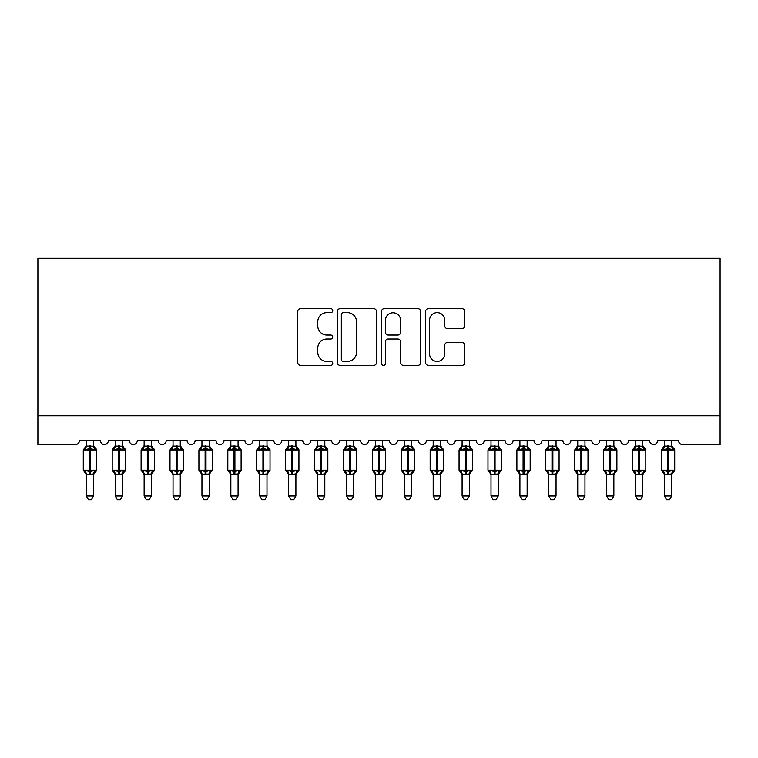 <?xml version="1.0" encoding="UTF-8"?>
<svg xmlns="http://www.w3.org/2000/svg" width="758" height="758" viewBox="0 0 758 758"><rect width="100%" height="100%" fill="white"/><g stroke="black" fill="none" stroke-linecap="round" stroke-linejoin="round"><path stroke-width="1.14" d="M332.753 310.628A1.99 1.99 0 0 0 330.763 308.639L300.613 308.639A2.833 2.833 0 0 0 297.78 311.472L297.78 362.551A2.833 2.833 0 0 0 300.613 365.384L330.763 365.384A1.99 1.99 0 0 0 332.753 363.404A1.99 1.99 0 0 0 330.763 361.414L326.859 361.414A9.077 9.077 0 0 1 317.782 352.337L317.782 348.083A9.077 9.077 0 0 1 326.859 338.997L330.763 338.997A1.99 1.99 0 0 0 332.753 337.016A1.99 1.99 0 0 0 330.763 335.027L326.859 335.027A9.077 9.077 0 0 1 317.782 325.949L317.782 321.695A9.077 9.077 0 0 1 326.859 312.609L330.763 312.609A1.99 1.99 0 0 0 332.753 310.628M461.925 328.64A2.833 2.833 0 0 0 464.758 325.807L464.758 311.472A2.833 2.833 0 0 0 461.925 308.639L428.441 308.639A2.833 2.833 0 0 0 425.608 311.472L425.608 362.551A2.833 2.833 0 0 0 428.441 365.384L461.925 365.384A2.833 2.833 0 0 0 464.758 362.551L464.758 345.241A2.833 2.833 0 0 0 461.925 342.408L447.59 342.408A2.833 2.833 0 0 0 444.756 345.241L444.756 353.825A7.589 7.589 0 0 1 437.167 361.414A7.589 7.589 0 0 1 429.578 353.825L429.578 320.198A7.589 7.589 0 0 1 437.167 312.609A7.589 7.589 0 0 1 444.756 320.198L444.756 325.807A2.833 2.833 0 0 0 447.59 328.64L461.925 328.64M720.1 415.782L720.1 258.241L37.9 258.241L37.9 444.69L75.194 444.69A4.34 4.34 0 0 0 79.524 440.351L100.34 440.351A4.34 4.34 0 0 0 104.386 444.681A4.34 4.34 0 0 0 108.432 440.351L129.248 440.351A4.34 4.34 0 0 0 133.294 444.681A4.34 4.34 0 0 0 137.34 440.351L158.157 440.351A4.34 4.34 0 0 0 162.203 444.681A4.34 4.34 0 0 0 166.248 440.351L187.055 440.351A4.34 4.34 0 0 0 191.101 444.681A4.34 4.34 0 0 0 195.157 440.351L215.964 440.351A4.34 4.34 0 0 0 220.01 444.681A4.34 4.34 0 0 0 224.055 440.351L244.872 440.351A4.34 4.34 0 0 0 248.918 444.681A4.34 4.34 0 0 0 252.964 440.351L273.78 440.351A4.34 4.34 0 0 0 277.826 444.681A4.34 4.34 0 0 0 281.872 440.351L302.688 440.351A4.34 4.34 0 0 0 306.734 444.681A4.34 4.34 0 0 0 310.78 440.351L331.597 440.351A4.34 4.34 0 0 0 335.642 444.681A4.34 4.34 0 0 0 339.688 440.351L360.495 440.351A4.34 4.34 0 0 0 364.551 444.681A4.34 4.34 0 0 0 368.596 440.351L389.404 440.351A4.34 4.34 0 0 0 393.449 444.681A4.34 4.34 0 0 0 397.505 440.351L418.312 440.351A4.34 4.34 0 0 0 422.358 444.681A4.34 4.34 0 0 0 426.403 440.351L447.22 440.351A4.34 4.34 0 0 0 451.266 444.681A4.34 4.34 0 0 0 455.312 440.351L476.128 440.351A4.34 4.34 0 0 0 480.174 444.681A4.34 4.34 0 0 0 484.22 440.351L505.036 440.351A4.34 4.34 0 0 0 509.082 444.681A4.34 4.34 0 0 0 513.128 440.351L533.945 440.351A4.34 4.34 0 0 0 537.99 444.681A4.34 4.34 0 0 0 542.036 440.351L562.843 440.351A4.34 4.34 0 0 0 566.899 444.681A4.34 4.34 0 0 0 570.945 440.351L591.752 440.351A4.34 4.34 0 0 0 595.797 444.681A4.34 4.34 0 0 0 599.843 440.351L620.66 440.351A4.34 4.34 0 0 0 624.706 444.681A4.34 4.34 0 0 0 628.752 440.351L649.568 440.351A4.34 4.34 0 0 0 653.614 444.681A4.34 4.34 0 0 0 657.66 440.351L678.476 440.351A4.34 4.34 0 0 0 682.806 444.69L720.1 444.69L720.1 415.782L37.9 415.782M376.518 311.472A2.833 2.833 0 0 0 373.685 308.639L340.2 308.639A2.833 2.833 0 0 0 337.357 311.472L337.357 362.551A2.833 2.833 0 0 0 340.2 365.384L373.685 365.384A2.833 2.833 0 0 0 376.518 362.551L376.518 311.472M384.315 308.639L417.8 308.639A2.833 2.833 0 0 1 420.643 311.472L420.643 362.551A2.833 2.833 0 0 1 417.8 365.384L403.474 365.384A2.833 2.833 0 0 1 400.631 362.551L400.631 341.839A2.833 2.833 0 0 0 397.798 338.997L388.295 338.997A2.833 2.833 0 0 0 385.452 341.839L385.452 363.404A1.99 1.99 0 0 1 383.472 365.384A1.99 1.99 0 0 1 381.482 363.404L381.482 311.472A2.833 2.833 0 0 1 384.315 308.639M343.317 312.609A1.99 1.99 0 0 0 341.337 314.598L341.337 359.425A1.99 1.99 0 0 0 343.317 361.414L347.429 361.414A9.077 9.077 0 0 0 356.516 352.337L356.516 321.695A9.077 9.077 0 0 0 347.429 312.609L343.317 312.609M400.631 320.34A7.589 7.589 0 0 0 393.042 312.751A7.589 7.589 0 0 0 385.452 320.34L385.452 332.194A2.833 2.833 0 0 0 388.295 335.027L397.798 335.027A2.833 2.833 0 0 0 400.631 332.194L400.631 320.34M86.317 495.997L93.547 495.997L91.377 499.759L88.487 499.759L86.317 495.997L86.317 474.063A3.184 3.032 180 0 0 84.65 471.41L85.266 470.481L89.501 471.504L89.501 470.197L90.363 470.197L90.363 448.67L94.598 449.684L95.631 448.613A1.45 1.45 0 0 1 96.579 449.968L83.285 449.968L83.285 470.197L89.501 470.197L89.501 448.67L85.266 449.684L84.65 448.755A3.184 3.032 0 0 0 86.317 446.083L93.547 446.235L93.547 440.351M93.547 495.997L93.547 473.93L89.501 474.356L89.501 471.504L90.363 471.504L90.363 470.197L96.579 470.197A1.45 1.45 0 0 1 95.631 471.561L93.547 474.546M93.547 474.082L93.547 474.082A3.184 3.032 180 0 1 95.214 471.41L94.598 470.481L90.363 471.504L90.363 474.356M89.501 474.356L86.317 474.082M86.317 440.351L86.317 446.102M85.266 449.684L85.692 448.452M94.598 449.684L93.547 446.235M93.547 473.93L94.598 470.481M86.317 473.93L85.266 470.481M115.225 495.997L122.455 495.997L120.285 499.759L117.395 499.759L115.225 495.997L115.225 474.063A3.184 3.032 180 0 0 113.558 471.41L114.174 470.481L118.409 471.504L118.409 470.197L119.271 470.197L119.271 448.67L123.497 449.684L124.539 448.613A1.45 1.45 0 0 1 125.487 449.968L112.193 449.968L112.193 470.197L118.409 470.197L118.409 448.67L114.174 449.684L113.558 448.755A3.184 3.032 0 0 0 115.225 446.083L122.455 446.235L122.455 440.351M122.455 495.997L122.455 473.93L118.409 474.356L118.409 471.504L119.271 471.504L119.271 470.197L125.487 470.197A1.45 1.45 0 0 1 124.539 471.561L122.455 474.546M122.455 474.082L122.455 474.082A3.184 3.032 180 0 1 124.123 471.41L123.497 470.481L119.271 471.504L119.271 474.356M118.409 474.356L115.225 474.082M115.225 440.351L115.225 446.102M114.174 449.684L114.6 448.452M123.497 449.684L122.455 446.235M122.455 473.93L123.497 470.481M115.225 473.93L114.174 470.481M144.134 495.997L151.363 495.997L149.193 499.759L146.303 499.759L144.134 495.997L144.134 474.063A3.184 3.032 180 0 0 142.466 471.41L143.082 470.481L147.308 471.504L147.308 470.197L148.18 470.197L148.18 448.67L152.405 449.684L153.448 448.613A1.45 1.45 0 0 1 154.395 449.968L141.102 449.968L141.102 470.197L147.308 470.197L147.308 448.67L143.082 449.684L142.466 448.755A3.184 3.032 0 0 0 144.134 446.083L151.363 446.235L151.363 440.351M151.363 495.997L151.363 473.93L147.308 474.356L147.308 471.504L148.18 471.504L148.18 470.197L154.395 470.197A1.45 1.45 0 0 1 153.448 471.561L151.363 474.546M151.363 474.082L151.363 474.082A3.184 3.032 180 0 1 153.031 471.41L152.405 470.481L148.18 471.504L148.18 474.356M147.308 474.356L144.134 474.082M144.134 440.351L144.134 446.102M143.082 449.684L143.508 448.452M152.405 449.684L151.363 446.235M151.363 473.93L152.405 470.481M144.134 473.93L143.082 470.481M173.042 495.997L180.262 495.997L178.092 499.759L175.212 499.759L173.042 495.997L173.042 474.063A3.184 3.032 180 0 0 171.365 471.41L171.99 470.481L176.216 471.504L176.216 470.197L177.088 470.197L177.088 448.67L181.314 449.684L182.356 448.613A1.45 1.45 0 0 1 183.303 449.968L170 449.968L170 470.197L176.216 470.197L176.216 448.67L171.99 449.684L171.365 448.755A3.184 3.032 0 0 0 173.042 446.083L180.271 446.235L180.262 440.351M180.262 495.997L180.271 473.93L176.216 474.356L176.216 471.504L177.088 471.504L177.088 470.197L183.303 470.197A1.45 1.45 0 0 1 182.356 471.561L180.262 474.546M180.262 474.082L180.262 474.082A3.184 3.032 180 0 1 181.939 471.41L181.314 470.481L177.088 471.504L177.088 474.356M176.216 474.356L173.042 474.082M173.042 440.351L173.042 446.102M171.99 449.684L172.417 448.452M181.314 449.684L180.271 446.235M180.271 473.93L181.314 470.481M173.032 473.93L171.99 470.481M201.95 495.997L209.17 495.997L207 499.759L204.12 499.759L201.95 495.997L201.95 474.063A3.184 3.032 180 0 0 200.273 471.41L200.898 470.481L205.124 471.504L205.124 470.197L205.996 470.197L205.996 448.67L210.222 449.684L211.264 448.613A1.45 1.45 0 0 1 212.212 449.968L198.909 449.968L198.909 470.197L205.124 470.197L205.124 448.67L200.898 449.684L200.273 448.755A3.184 3.032 0 0 0 201.95 446.083L209.18 446.235L209.17 440.351M209.17 495.997L209.18 473.93L205.124 474.356L205.124 471.504L205.996 471.504L205.996 470.197L212.212 470.197A1.45 1.45 0 0 1 211.264 471.561L209.17 474.546M209.17 474.082L209.17 474.082A3.184 3.032 180 0 1 210.847 471.41L210.222 470.481L205.996 471.504L205.996 474.356M205.124 474.356L201.95 474.082M201.95 440.351L201.95 446.102M200.898 449.684L201.325 448.452M210.222 449.684L209.18 446.235M209.18 473.93L210.222 470.481M201.941 473.93L200.898 470.481M230.849 495.997L238.078 495.997L235.909 499.759L233.019 499.759L230.849 495.997L230.849 474.063A3.184 3.032 180 0 0 229.181 471.41L229.807 470.481L234.032 471.504L234.032 470.197L234.904 470.197L234.904 448.67L239.13 449.684L240.163 448.613A1.45 1.45 0 0 1 241.11 449.968L227.817 449.968L227.817 470.197L234.032 470.197L234.032 448.67L229.807 449.684L229.181 448.755A3.184 3.032 0 0 0 230.849 446.083L238.078 446.235L238.078 440.351M238.078 495.997L238.078 473.93L234.032 474.356L234.032 471.504L234.904 471.504L234.904 470.197L241.11 470.197A1.45 1.45 0 0 1 240.163 471.561L238.078 474.546M238.078 474.082L238.078 474.082A3.184 3.032 180 0 1 239.746 471.41L239.13 470.481L234.904 471.504L234.904 474.356M234.032 474.356L230.849 474.082M230.849 440.351L230.849 446.102M229.807 449.684L230.233 448.452M239.13 449.684L238.078 446.235M238.078 473.93L239.13 470.481M230.849 473.93L229.807 470.481M259.757 495.997L266.987 495.997L264.817 499.759L261.927 499.759L259.757 495.997L259.757 474.063A3.184 3.032 180 0 0 258.09 471.41L258.715 470.481L262.941 471.504L262.941 470.197L263.803 470.197L263.803 448.67L268.038 449.684L269.071 448.613A1.45 1.45 0 0 1 270.019 449.968L256.725 449.968L256.725 470.197L262.941 470.197L262.941 448.67L258.715 449.684L258.09 448.755A3.184 3.032 0 0 0 259.757 446.083L266.987 446.235L266.987 440.351M266.987 495.997L266.987 473.93L262.941 474.356L262.941 471.504L263.803 471.504L263.803 470.197L270.019 470.197A1.45 1.45 0 0 1 269.071 471.561L266.987 474.546M266.987 474.082L266.987 474.082A3.184 3.032 180 0 1 268.654 471.41L268.038 470.481L263.803 471.504L263.803 474.356M262.941 474.356L259.757 474.082M259.757 440.351L259.757 446.102M258.715 449.684L259.132 448.452M268.038 449.684L266.987 446.235M266.987 473.93L268.038 470.481M259.757 473.93L258.715 470.481M288.665 495.997L295.895 495.997L293.725 499.759L290.835 499.759L288.665 495.997L288.665 474.063A3.184 3.032 180 0 0 286.998 471.41L287.614 470.481L291.849 471.504L291.849 470.197L292.711 470.197L292.711 448.67L296.937 449.684L297.979 448.613A1.45 1.45 0 0 1 298.927 449.968L285.633 449.968L285.633 470.197L291.849 470.197L291.849 448.67L287.614 449.684L286.998 448.755A3.184 3.032 0 0 0 288.665 446.083L295.895 446.235L295.895 440.351M295.895 495.997L295.895 473.93L291.849 474.356L291.849 471.504L292.711 471.504L292.711 470.197L298.927 470.197A1.45 1.45 0 0 1 297.979 471.561L295.895 474.546M295.895 474.082L295.895 474.082A3.184 3.032 180 0 1 297.562 471.41L296.937 470.481L292.711 471.504L292.711 474.356M291.849 474.356L288.665 474.082M288.665 440.351L288.665 446.102M287.614 449.684L288.04 448.452M296.937 449.684L295.895 446.235M295.895 473.93L296.937 470.481M288.665 473.93L287.614 470.481M317.574 495.997L324.803 495.997L322.633 499.759L319.743 499.759L317.574 495.997L317.574 474.063A3.184 3.032 180 0 0 315.906 471.41L316.522 470.481L320.757 471.504L320.757 470.197L321.619 470.197L321.619 448.67L325.845 449.684L326.887 448.613A1.45 1.45 0 0 1 327.835 449.968L314.542 449.968L314.542 470.197L320.757 470.197L320.757 448.67L316.522 449.684L315.906 448.755A3.184 3.032 0 0 0 317.574 446.083L324.803 446.235L324.803 440.351M324.803 495.997L324.803 473.93L320.757 474.356L320.757 471.504L321.619 471.504L321.619 470.197L327.835 470.197A1.45 1.45 0 0 1 326.887 471.561L324.803 474.546M324.803 474.082L324.803 474.082A3.184 3.032 180 0 1 326.471 471.41L325.845 470.481L321.619 471.504L321.619 474.356M320.757 474.356L317.574 474.082M317.574 440.351L317.574 446.102M316.522 449.684L316.948 448.452M325.845 449.684L324.803 446.235M324.803 473.93L325.845 470.481M317.574 473.93L316.522 470.481M346.482 495.997L353.711 495.997L351.541 499.759L348.652 499.759L346.482 495.997L346.482 474.063A3.184 3.032 180 0 0 344.814 471.41L345.43 470.481L349.656 471.504L349.656 470.197L350.528 470.197L350.528 448.67L354.753 449.684L355.796 448.613A1.45 1.45 0 0 1 356.743 449.968L343.44 449.968L343.44 470.197L349.656 470.197L349.656 448.67L345.43 449.684L344.814 448.755A3.184 3.032 0 0 0 346.482 446.083L353.711 446.235L353.711 440.351M353.711 495.997L353.711 473.93L349.656 474.356L349.656 471.504L350.528 471.504L350.528 470.197L356.743 470.197A1.45 1.45 0 0 1 355.796 471.561L353.711 474.546M353.711 474.082L353.711 474.082A3.184 3.032 180 0 1 355.379 471.41L354.753 470.481L350.528 471.504L350.528 474.356M349.656 474.356L346.482 474.082M346.482 440.351L346.482 446.102M345.43 449.684L345.856 448.452M354.753 449.684L353.711 446.235M353.711 473.93L354.753 470.481M346.482 473.93L345.43 470.481M375.39 495.997L382.61 495.997L380.44 499.759L377.56 499.759L375.39 495.997L375.39 474.063A3.184 3.032 180 0 0 373.713 471.41L374.338 470.481L378.564 471.504L378.564 470.197L379.436 470.197L379.436 448.67L383.662 449.684L384.704 448.613A1.45 1.45 0 0 1 385.651 449.968L372.349 449.968L372.349 470.197L378.564 470.197L378.564 448.67L374.338 449.684L373.713 448.755A3.184 3.032 0 0 0 375.39 446.083L382.619 446.235L382.61 440.351M382.61 495.997L382.619 473.93L378.564 474.356L378.564 471.504L379.436 471.504L379.436 470.197L385.651 470.197A1.45 1.45 0 0 1 384.704 471.561L382.61 474.546M382.61 474.082L382.61 474.082A3.184 3.032 180 0 1 384.287 471.41L383.662 470.481L379.436 471.504L379.436 474.356M378.564 474.356L375.39 474.082M375.39 440.351L375.39 446.102M374.338 449.684L374.765 448.452M383.662 449.684L382.619 446.235M382.619 473.93L383.662 470.481M375.381 473.93L374.338 470.481M404.289 495.997L411.518 495.997L409.348 499.759L406.459 499.759L404.289 495.997L404.289 474.063A3.184 3.032 180 0 0 402.621 471.41L403.247 470.481L407.472 471.504L407.472 470.197L408.344 470.197L408.344 448.67L412.57 449.684L413.603 448.613A1.45 1.45 0 0 1 414.56 449.968L401.257 449.968L401.257 470.197L407.472 470.197L407.472 448.67L403.247 449.684L402.621 448.755A3.184 3.032 0 0 0 404.289 446.083L411.518 446.235L411.518 440.351M411.518 495.997L411.518 473.93L407.472 474.356L407.472 471.504L408.344 471.504L408.344 470.197L414.56 470.197A1.45 1.45 0 0 1 413.603 471.561L411.518 474.546M411.518 474.082L411.518 474.082A3.184 3.032 180 0 1 413.186 471.41L412.57 470.481L408.344 471.504L408.344 474.356M407.472 474.356L404.289 474.082M404.289 440.351L404.289 446.102M403.247 449.684L403.673 448.452M412.57 449.684L411.518 446.235M411.518 473.93L412.57 470.481M404.289 473.93L403.247 470.481M433.197 495.997L440.426 495.997L438.257 499.759L435.367 499.759L433.197 495.997L433.197 474.063A3.184 3.032 180 0 0 431.529 471.41L432.155 470.481L436.381 471.504L436.381 470.197L437.243 470.197L437.243 448.67L441.478 449.684L442.511 448.613A1.45 1.45 0 0 1 443.458 449.968L430.165 449.968L430.165 470.197L436.381 470.197L436.381 448.67L432.155 449.684L431.529 448.755A3.184 3.032 0 0 0 433.197 446.083L440.426 446.235L440.426 440.351M440.426 495.997L440.426 473.93L436.381 474.356L436.381 471.504L437.243 471.504L437.243 470.197L443.458 470.197A1.45 1.45 0 0 1 442.511 471.561L440.426 474.546M440.426 474.082L440.426 474.082A3.184 3.032 180 0 1 442.094 471.41L441.478 470.481L437.243 471.504L437.243 474.356M436.381 474.356L433.197 474.082M433.197 440.351L433.197 446.102M432.155 449.684L432.581 448.452M441.478 449.684L440.426 446.235M440.426 473.93L441.478 470.481M433.197 473.93L432.155 470.481M462.105 495.997L469.335 495.997L467.165 499.759L464.275 499.759L462.105 495.997L462.105 474.063A3.184 3.032 180 0 0 460.438 471.41L461.063 470.481L465.289 471.504L465.289 470.197L466.151 470.197L466.151 448.67L470.386 449.684L471.419 448.613A1.45 1.45 0 0 1 472.367 449.968L459.073 449.968L459.073 470.197L465.289 470.197L465.289 448.67L461.063 449.684L460.438 448.755A3.184 3.032 0 0 0 462.105 446.083L469.335 446.235L469.335 440.351M469.335 495.997L469.335 473.93L465.289 474.356L465.289 471.504L466.151 471.504L466.151 470.197L472.367 470.197A1.45 1.45 0 0 1 471.419 471.561L469.335 474.546M469.335 474.082L469.335 474.082A3.184 3.032 180 0 1 471.002 471.41L470.386 470.481L466.151 471.504L466.151 474.356M465.289 474.356L462.105 474.082M462.105 440.351L462.105 446.102M461.063 449.684L461.48 448.452M470.386 449.684L469.335 446.235M469.335 473.93L470.386 470.481M462.105 473.93L461.063 470.481M491.013 495.997L498.243 495.997L496.073 499.759L493.183 499.759L491.013 495.997L491.013 474.063A3.184 3.032 180 0 0 489.346 471.41L489.962 470.481L494.197 471.504L494.197 470.197L495.059 470.197L495.059 448.67L499.285 449.684L500.327 448.613A1.45 1.45 0 0 1 501.275 449.968L487.981 449.968L487.981 470.197L494.197 470.197L494.197 448.67L489.962 449.684L489.346 448.755A3.184 3.032 0 0 0 491.013 446.083L498.243 446.235L498.243 440.351M498.243 495.997L498.243 473.93L494.197 474.356L494.197 471.504L495.059 471.504L495.059 470.197L501.275 470.197A1.45 1.45 0 0 1 500.327 471.561L498.243 474.546M498.243 474.082L498.243 474.082A3.184 3.032 180 0 1 499.91 471.41L499.285 470.481L495.059 471.504L495.059 474.356M494.197 474.356L491.013 474.082M491.013 440.351L491.013 446.102M489.962 449.684L490.388 448.452M499.285 449.684L498.243 446.235M498.243 473.93L499.285 470.481M491.013 473.93L489.962 470.481M519.922 495.997L527.151 495.997L524.981 499.759L522.091 499.759L519.922 495.997L519.922 474.063A3.184 3.032 180 0 0 518.254 471.41L518.87 470.481L523.096 471.504L523.096 470.197L523.967 470.197L523.967 448.67L528.193 449.684L529.236 448.613A1.45 1.45 0 0 1 530.183 449.968L516.89 449.968L516.89 470.197L523.096 470.197L523.096 448.67L518.87 449.684L518.254 448.755A3.184 3.032 0 0 0 519.922 446.083L527.151 446.235L527.151 440.351M527.151 495.997L527.151 473.93L523.096 474.356L523.096 471.504L523.967 471.504L523.967 470.197L530.183 470.197A1.45 1.45 0 0 1 529.236 471.561L527.151 474.546M527.151 474.082L527.151 474.082A3.184 3.032 180 0 1 528.819 471.41L528.193 470.481L523.967 471.504L523.967 474.356M523.096 474.356L519.922 474.082M519.922 440.351L519.922 446.102M518.87 449.684L519.296 448.452M528.193 449.684L527.151 446.235M527.151 473.93L528.193 470.481M519.922 473.93L518.87 470.481M548.83 495.997L556.05 495.997L553.88 499.759L551 499.759L548.83 495.997L548.83 474.063A3.184 3.032 180 0 0 547.153 471.41L547.778 470.481L552.004 471.504L552.004 470.197L552.876 470.197L552.876 448.67L557.102 449.684L558.144 448.613A1.45 1.45 0 0 1 559.091 449.968L545.788 449.968L545.788 470.197L552.004 470.197L552.004 448.67L547.778 449.684L547.153 448.755A3.184 3.032 0 0 0 548.83 446.083L556.059 446.235L556.05 440.351M556.05 495.997L556.059 473.93L552.004 474.356L552.004 471.504L552.876 471.504L552.876 470.197L559.091 470.197A1.45 1.45 0 0 1 558.144 471.561L556.05 474.546M556.05 474.082L556.05 474.082A3.184 3.032 180 0 1 557.727 471.41L557.102 470.481L552.876 471.504L552.876 474.356M552.004 474.356L548.83 474.082M548.83 440.351L548.83 446.102M547.778 449.684L548.205 448.452M557.102 449.684L556.059 446.235M556.059 473.93L557.102 470.481M548.82 473.93L547.778 470.481M577.738 495.997L584.958 495.997L582.788 499.759L579.908 499.759L577.738 495.997L577.738 474.063A3.184 3.032 180 0 0 576.061 471.41L576.686 470.481L580.912 471.504L580.912 470.197L581.784 470.197L581.784 448.67L586.01 449.684L587.052 448.613A1.45 1.45 0 0 1 588 449.968L574.697 449.968L574.697 470.197L580.912 470.197L580.912 448.67L576.686 449.684L576.061 448.755A3.184 3.032 0 0 0 577.738 446.083L584.968 446.235L584.958 440.351M584.958 495.997L584.968 473.93L580.912 474.356L580.912 471.504L581.784 471.504L581.784 470.197L588 470.197A1.45 1.45 0 0 1 587.052 471.561L584.958 474.546M584.958 474.082L584.958 474.082A3.184 3.032 180 0 1 586.635 471.41L586.01 470.481L581.784 471.504L581.784 474.356M580.912 474.356L577.738 474.082M577.738 440.351L577.738 446.102M576.686 449.684L577.113 448.452M586.01 449.684L584.968 446.235M584.968 473.93L586.01 470.481M577.729 473.93L576.686 470.481M606.637 495.997L613.866 495.997L611.697 499.759L608.807 499.759L606.637 495.997L606.637 474.063A3.184 3.032 180 0 0 604.969 471.41L605.595 470.481L609.82 471.504L609.82 470.197L610.692 470.197L610.692 448.67L614.918 449.684L615.951 448.613A1.45 1.45 0 0 1 616.898 449.968L603.605 449.968L603.605 470.197L609.82 470.197L609.82 448.67L605.595 449.684L604.969 448.755A3.184 3.032 0 0 0 606.637 446.083L613.866 446.235L613.866 440.351M613.866 495.997L613.866 473.93L609.82 474.356L609.82 471.504L610.692 471.504L610.692 470.197L616.898 470.197A1.45 1.45 0 0 1 615.951 471.561L613.866 474.546M613.866 474.082L613.866 474.082A3.184 3.032 180 0 1 615.534 471.41L614.918 470.481L610.692 471.504L610.692 474.356M609.82 474.356L606.637 474.082M606.637 440.351L606.637 446.102M605.595 449.684L606.021 448.452M614.918 449.684L613.866 446.235M613.866 473.93L614.918 470.481M606.637 473.93L605.595 470.481M635.545 495.997L642.775 495.997L640.605 499.759L637.715 499.759L635.545 495.997L635.545 474.063A3.184 3.032 180 0 0 633.878 471.41L634.503 470.481L638.729 471.504L638.729 470.197L639.591 470.197L639.591 448.67L643.826 449.684L644.859 448.613A1.45 1.45 0 0 1 645.807 449.968L632.513 449.968L632.513 470.197L638.729 470.197L638.729 448.67L634.503 449.684L633.878 448.755A3.184 3.032 0 0 0 635.545 446.083L642.775 446.235L642.775 440.351M642.775 495.997L642.775 473.93L638.729 474.356L638.729 471.504L639.591 471.504L639.591 470.197L645.807 470.197A1.45 1.45 0 0 1 644.859 471.561L642.775 474.546M642.775 474.082L642.775 474.082A3.184 3.032 180 0 1 644.442 471.41L643.826 470.481L639.591 471.504L639.591 474.356M638.729 474.356L635.545 474.082M635.545 440.351L635.545 446.102M634.503 449.684L634.92 448.452M643.826 449.684L642.775 446.235M642.775 473.93L643.826 470.481M635.545 473.93L634.503 470.481M664.453 495.997L671.683 495.997L669.513 499.759L666.623 499.759L664.453 495.997L664.453 474.063A3.184 3.032 180 0 0 662.786 471.41L663.402 470.481L667.637 471.504L667.637 470.197L668.499 470.197L668.499 448.67L672.734 449.684L673.767 448.613A1.45 1.45 0 0 1 674.715 449.968L661.421 449.968L661.421 470.197L667.637 470.197L667.637 448.67L663.402 449.684L662.786 448.755A3.184 3.032 0 0 0 664.453 446.083L671.683 446.235L671.683 440.351M671.683 495.997L671.683 473.93L667.637 474.356L667.637 471.504L668.499 471.504L668.499 470.197L674.715 470.197A1.45 1.45 0 0 1 673.767 471.561L671.683 474.546M671.683 474.082L671.683 474.082A3.184 3.032 180 0 1 673.35 471.41L672.734 470.481L668.499 471.504L668.499 474.356M667.637 474.356L664.453 474.082M664.453 440.351L664.453 446.102M663.402 449.684L663.828 448.452M672.734 449.684L671.683 446.235M671.683 473.93L672.734 470.481M664.453 473.93L663.402 470.481M90.363 445.808L90.363 448.67L89.501 448.67L89.501 445.808M95.214 448.755A3.184 3.032 0 0 1 93.547 446.083M119.271 445.808L119.271 448.67L118.409 448.67L118.409 445.808M124.123 448.755A3.184 3.032 0 0 1 122.455 446.083M148.18 445.808L148.18 448.67L147.308 448.67L147.308 445.808M153.031 448.755A3.184 3.032 0 0 1 151.363 446.083M177.088 445.808L177.088 448.67L176.216 448.67L176.216 445.808M181.939 448.755A3.184 3.032 0 0 1 180.262 446.083M205.996 445.808L205.996 448.67L205.124 448.67L205.124 445.808M210.847 448.755A3.184 3.032 0 0 1 209.17 446.083M234.904 445.808L234.904 448.67L234.032 448.67L234.032 445.808M239.746 448.755A3.184 3.032 0 0 1 238.078 446.083M263.803 445.808L263.803 448.67L262.941 448.67L262.941 445.808M268.654 448.755A3.184 3.032 0 0 1 266.987 446.083M292.711 445.808L292.711 448.67L291.849 448.67L291.849 445.808M297.562 448.755A3.184 3.032 0 0 1 295.895 446.083M321.619 445.808L321.619 448.67L320.757 448.67L320.757 445.808M326.471 448.755A3.184 3.032 0 0 1 324.803 446.083M350.528 445.808L350.528 448.67L349.656 448.67L349.656 445.808M355.379 448.755A3.184 3.032 0 0 1 353.711 446.083M379.436 445.808L379.436 448.67L378.564 448.67L378.564 445.808M384.287 448.755A3.184 3.032 0 0 1 382.61 446.083M408.344 445.808L408.344 448.67L407.472 448.67L407.472 445.808M413.186 448.755A3.184 3.032 0 0 1 411.518 446.083M437.243 445.808L437.243 448.67L436.381 448.67L436.381 445.808M442.094 448.755A3.184 3.032 0 0 1 440.426 446.083M466.151 445.808L466.151 448.67L465.289 448.67L465.289 445.808M471.002 448.755A3.184 3.032 0 0 1 469.335 446.083M495.059 445.808L495.059 448.67L494.197 448.67L494.197 445.808M499.91 448.755A3.184 3.032 0 0 1 498.243 446.083M523.967 445.808L523.967 448.67L523.096 448.67L523.096 445.808M528.819 448.755A3.184 3.032 0 0 1 527.151 446.083M552.876 445.808L552.876 448.67L552.004 448.67L552.004 445.808M557.727 448.755A3.184 3.032 0 0 1 556.05 446.083M581.784 445.808L581.784 448.67L580.912 448.67L580.912 445.808M586.635 448.755A3.184 3.032 0 0 1 584.958 446.083M610.692 445.808L610.692 448.67L609.82 448.67L609.82 445.808M615.534 448.755A3.184 3.032 0 0 1 613.866 446.083M639.591 445.808L639.591 448.67L638.729 448.67L638.729 445.808M644.442 448.755A3.184 3.032 0 0 1 642.775 446.083M668.499 445.808L668.499 448.67L667.637 448.67L667.637 445.808M673.35 448.755A3.184 3.032 0 0 1 671.683 446.083M96.579 470.197L96.579 449.968M86.317 474.546L83.285 470.197M86.317 445.619L83.285 449.968M95.631 448.613L93.547 445.619M125.487 470.197L125.487 449.968M115.225 474.546L112.193 470.197M115.225 445.619L112.193 449.968M124.539 448.613L122.455 445.619M154.395 470.197L154.395 449.968M144.134 474.546L141.102 470.197M144.134 445.619L141.102 449.968M153.448 448.613L151.363 445.619M183.303 470.197L183.303 449.968M173.042 474.546L170 470.197M173.042 445.619L170 449.968M182.356 448.613L180.262 445.619M212.212 470.197L212.212 449.968M201.95 474.546L198.909 470.197M201.95 445.619L198.909 449.968M211.264 448.613L209.17 445.619M241.11 470.197L241.11 449.968M230.849 474.546L227.817 470.197M230.849 445.619L227.817 449.968M240.163 448.613L238.078 445.619M270.019 470.197L270.019 449.968M259.757 474.546L256.725 470.197M259.757 445.619L256.725 449.968M269.071 448.613L266.987 445.619M298.927 470.197L298.927 449.968M288.665 474.546L285.633 470.197M288.665 445.619L285.633 449.968M297.979 448.613L295.895 445.619M327.835 470.197L327.835 449.968M317.574 474.546L314.542 470.197M317.574 445.619L314.542 449.968M326.887 448.613L324.803 445.619M356.743 470.197L356.743 449.968M346.482 474.546L343.44 470.197M346.482 445.619L343.44 449.968M355.796 448.613L353.711 445.619M385.651 470.197L385.651 449.968M375.39 474.546L372.349 470.197M375.39 445.619L372.349 449.968M384.704 448.613L382.61 445.619M414.56 470.197L414.56 449.968M404.289 474.546L401.257 470.197M404.289 445.619L401.257 449.968M413.603 448.613L411.518 445.619M443.458 470.197L443.458 449.968M433.197 474.546L430.165 470.197M433.197 445.619L430.165 449.968M442.511 448.613L440.426 445.619M472.367 470.197L472.367 449.968M462.105 474.546L459.073 470.197M462.105 445.619L459.073 449.968M471.419 448.613L469.335 445.619M501.275 470.197L501.275 449.968M491.013 474.546L487.981 470.197M491.013 445.619L487.981 449.968M500.327 448.613L498.243 445.619M530.183 470.197L530.183 449.968M519.922 474.546L516.89 470.197M519.922 445.619L516.89 449.968M529.236 448.613L527.151 445.619M559.091 470.197L559.091 449.968M548.83 474.546L545.788 470.197M548.83 445.619L545.788 449.968M558.144 448.613L556.05 445.619M588 470.197L588 449.968M577.738 474.546L574.697 470.197M577.738 445.619L574.697 449.968M587.052 448.613L584.958 445.619M616.898 470.197L616.898 449.968M606.637 474.546L603.605 470.197M606.637 445.619L603.605 449.968M615.951 448.613L613.866 445.619M645.807 470.197L645.807 449.968M635.545 474.546L632.513 470.197M635.545 445.619L632.513 449.968M644.859 448.613L642.775 445.619M674.715 470.197L674.715 449.968M664.453 474.546L661.421 470.197M664.453 445.619L661.421 449.968M673.767 448.613L671.683 445.619"/></g></svg>
